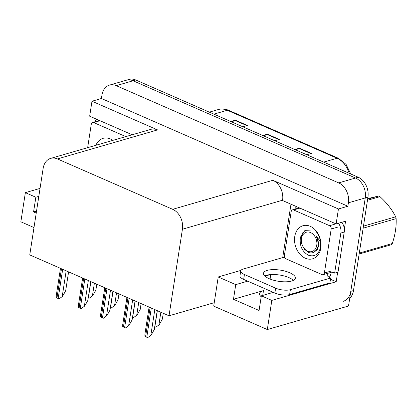 <?xml version="1.0" encoding="UTF-8"?>
<svg xmlns="http://www.w3.org/2000/svg" width="417" height="417" viewBox="0 0 417 417"><rect width="100%" height="100%" fill="white"/><g stroke="black" fill="none" stroke-linecap="round" stroke-linejoin="round"><path stroke-width="0.63" d="M261.193 296.768A16.909 5.932 -171.2 0 1 259.551 293.615A16.909 5.932 -171.2 0 1 263.466 290.607L233.473 299.297L235.746 284.629L218.227 276.966L240.948 270.383M282.7 257.612L290.972 204.194M337.655 272.259L336.191 281.746L330.478 279.249M336.191 281.746L271.821 300.396L267.307 329.545L213.713 306.114L214.244 302.69L169.021 315.794L182.422 229.235L282.575 200.212L282.528 200.509L336.123 223.934L345.563 221.203L344.327 229.173M182.422 229.235A15.856 11.853 -106.2 0 0 172.69 209.318L57.421 158.929L157.574 129.906L91.98 101.232L89.665 116.197L132.168 134.774M157.574 129.906A15.856 11.853 -106.2 0 0 150.891 129.348L50.738 158.371A15.856 11.853 -106.2 0 0 43.149 168.353L29.753 254.912L169.021 315.794M282.575 200.212A15.856 11.853 -106.2 0 0 272.848 180.295L338.442 208.969L347.877 206.238L101.42 98.495L101.946 95.071A15.856 11.853 73.8 0 1 109.535 85.089A15.856 11.853 73.8 0 1 116.218 85.647L338.682 182.896A15.856 11.853 73.8 0 1 348.409 202.813L347.877 206.238M336.123 223.934L338.442 208.969M267.307 329.545L348.523 306.01L365.256 197.929L350.796 291.337A15.856 11.853 73.8 0 1 343.212 301.319M109.535 85.089L129.082 79.428A15.856 11.853 73.8 0 1 135.765 79.986L358.224 177.235L355.529 178.012A15.856 11.853 73.8 0 1 365.256 197.929A15.856 11.853 73.8 0 0 355.529 178.012L133.07 80.762L355.529 178.012L338.682 182.896M126.382 80.21A15.856 11.853 73.8 0 1 133.07 80.762A15.856 11.853 73.8 0 0 126.382 80.21M33.986 227.546L20.85 221.802L25.364 192.654L40.048 188.401M91.98 101.232L101.42 98.495M57.421 158.929A15.856 11.853 -106.2 0 0 50.738 158.371M214.244 302.69L218.227 276.966M38.812 196.376L35.841 197.236L25.364 192.654M270.341 274.6L264.967 276.158M247.693 281.162L235.746 284.629M271.821 300.396L261.344 295.815L273.286 292.353M233.473 299.297L259.072 310.488L261.344 295.815M35.841 197.236L33.569 211.909L36.227 213.071M36.54 211.049L33.569 211.909M231.847 121.988L234.901 120.383A4.227 2.382 -66.4 0 1 235.381 120.19L230.783 121.519M242.777 126.768L247.38 125.434L235.381 120.19M295.841 149.964L298.895 148.358A4.227 2.382 -66.4 0 1 299.375 148.165L294.777 149.495M306.776 154.743L311.374 153.409L299.375 148.165M263.846 135.973L266.901 134.373A4.227 2.382 -66.4 0 1 267.375 134.175L262.778 135.509M274.777 140.753L279.374 139.419L267.375 134.175M358.224 177.235A15.856 11.853 73.8 0 1 367.956 197.152L353.491 290.555A15.856 11.853 73.8 0 1 349.717 298.327M96.791 284.222L95.889 290.07L92.772 295.643L89.374 298.124A2.643 0.928 -171.2 0 1 88.373 297.801L88.248 297.743M92.772 295.643L89.374 298.124M68.591 271.894L65.667 290.774L62.55 296.346L59.157 298.827A2.643 0.928 -171.2 0 1 58.151 298.504L56.952 297.978A2.643 0.928 -171.2 0 1 56.264 297.561L56.274 295.491L60.475 268.345M62.55 296.346L59.157 298.827M118.949 293.907L118.047 299.755L114.93 305.327L111.532 307.809A2.643 0.928 -171.2 0 1 110.531 307.485L110.406 307.433M114.93 305.327L111.532 307.809M141.108 303.597L140.206 309.44L137.089 315.017L133.69 317.499A2.643 0.928 -171.2 0 1 132.689 317.17L132.564 317.118M137.089 315.017L133.69 317.499M163.266 313.282L162.364 319.13L159.247 324.702L155.849 327.183A2.643 0.928 -171.2 0 1 154.848 326.86L154.723 326.803M159.247 324.702L155.849 327.183M90.75 281.579L87.825 300.459L84.708 306.031L81.315 308.512A2.643 0.928 -171.2 0 1 80.309 308.189L79.11 307.663A2.643 0.928 -171.2 0 1 78.422 307.251L78.427 305.181L82.634 278.035M84.708 306.031L81.315 308.512M112.908 291.264L109.984 310.144L106.867 315.721L103.473 318.202A2.643 0.928 -171.2 0 1 102.467 317.874L101.268 317.353A2.643 0.928 -171.2 0 1 100.58 316.936L100.586 314.866L104.792 287.72M106.867 315.721L103.473 318.202M135.066 300.954L132.142 319.834L129.025 325.406L125.626 327.887A2.643 0.928 -171.2 0 1 124.626 327.564L123.427 327.037A2.643 0.928 -171.2 0 1 122.739 326.62L122.744 324.551L126.95 297.404M129.025 325.406L125.626 327.887M157.225 310.639L154.3 329.519L151.183 335.091L147.785 337.572A2.643 0.928 -171.2 0 1 146.784 337.249L145.585 336.722A2.643 0.928 -171.2 0 1 144.897 336.31L144.902 334.241L149.109 307.094M151.183 335.091L147.785 337.572M269.158 278.686A16.117 5.656 8.8 0 0 285.77 281.814A16.117 5.656 8.8 0 0 295.366 278.175A16.117 5.656 8.8 0 0 289.716 272.734A16.117 5.656 8.8 0 0 273.104 269.611A16.117 5.656 8.8 0 0 263.508 273.244A16.117 5.656 8.8 0 0 269.158 278.686M264.738 275.939A16.117 5.656 -171.2 0 1 288.96 277.623A16.117 5.656 -171.2 0 1 293.38 280.375M244.425 274.516L243.669 279.406L274.866 293.047A10.571 3.706 -171.2 0 0 289.606 294.59L329.91 282.908L330.671 278.019L290.362 289.7A10.571 3.706 -171.2 0 1 275.627 288.152L244.425 274.516A10.571 3.706 -171.2 0 1 240.724 270.946A10.571 3.706 -171.2 0 1 243.168 269.064L283.471 257.388A10.571 3.706 -171.2 0 0 284.962 257.967M330.671 278.019A10.571 3.706 -171.2 0 1 326.964 274.449A10.571 3.706 -171.2 0 1 326.964 274.438L327.637 274.245L326.438 273.719M243.669 279.406A10.571 3.706 -171.2 0 1 239.963 275.835L240.724 270.946M294.683 209.214A10.571 7.902 73.8 0 1 296.758 206.728M330.618 272.228A10.571 7.902 73.8 0 1 334.642 273.13L338.015 272.155L344.223 232.05A10.571 7.902 -106.2 0 0 341.862 222.271M338.489 223.251A10.571 7.902 73.8 0 1 340.851 233.03L334.642 273.13M329.263 277.315A5.285 2.976 -66.4 0 0 331.009 273.265L331.161 272.291A10.571 7.902 73.8 0 1 331.291 272.202M331.161 272.291L330.243 272.556M327.637 274.245L327.783 273.333M94.779 121.827A10.571 7.902 73.8 0 1 96.853 119.335M320.829 247.974A17.233 12.885 73.8 0 1 305.322 258.217A17.233 12.885 73.8 0 1 294.746 236.569A17.233 12.885 73.8 0 1 310.258 226.327A17.233 12.885 73.8 0 1 320.829 247.974M312.411 229.96L304.952 230.392L300.438 237.164C299.375 245.509 301.997 251.508 308.288 255.173C314.668 257.2 318.77 254.464 320.6 246.968L320.444 240.406C319.547 236.194 317.671 232.738 314.819 230.038C319.24 234.834 321.054 239.994 320.266 245.519M291.196 211.523A2.643 1.976 73.8 0 1 292.463 209.86A2.643 1.976 73.8 0 1 293.578 209.949L329.571 225.686A2.643 1.976 73.8 0 1 331.197 229.006L324.379 273.02A2.643 1.976 73.8 0 1 323.118 274.683A2.643 1.976 73.8 0 1 322.002 274.589L286.005 258.853A2.643 1.976 73.8 0 1 284.384 255.538L291.196 211.523M324.379 273.02L331.119 271.066A2.643 1.976 73.8 0 1 329.857 272.728L323.118 274.683M95.915 145.283A17.233 12.885 73.8 0 1 112.866 140.367M87.648 147.675L91.292 124.13A2.643 1.976 73.8 0 1 92.558 122.468A2.643 1.976 73.8 0 1 93.674 122.562L125.819 136.614M367.638 199.206L378.553 196.042L367.726 198.607M378.553 196.042A28.538 21.34 73.8 0 1 379.262 196.334A28.538 21.34 73.8 0 1 379.97 196.657L367.471 200.28M307.694 251.196A10.065 7.527 73.8 0 1 301.517 238.55A10.065 7.527 73.8 0 1 310.582 232.566A10.065 7.527 73.8 0 1 316.758 245.212A10.065 7.527 73.8 0 1 307.694 251.196M320.438 241.824L316.362 236.001C319.318 241.943 319.015 246.921 315.455 250.945C313.516 252.926 311.207 253.421 308.523 252.436L304.28 249.105L301.59 243.57L301.168 237.32L303.117 231.894M359.292 253.083L392.298 243.518A28.538 21.34 73.8 0 1 391.354 244.711L359.146 254.042M363.462 226.15L395.676 216.814A28.538 21.34 73.8 0 1 396.15 218.623L363.15 228.188M395.676 216.814C392.095 209.652 386.856 202.933 379.97 196.657M392.298 243.518C395.212 234.771 396.494 226.473 396.15 218.623M314.241 251.993L317.379 249.611L318.854 245.191L316.362 236.001M270.08 279.072L270.779 274.568M263.466 290.607L262.72 295.418M348.409 202.813L367.956 197.152M116.218 85.647L135.765 79.986M172.69 209.318L272.848 180.295M349.165 173.274A21.137 15.81 -106.2 0 0 337.045 158.241L227.296 110.26A21.137 15.81 -106.2 0 0 218.383 109.52C221.787 108.566 225.211 108.832 228.657 110.307A5.285 2.976 113.6 0 0 227.296 110.26L213.9 114.143M323.655 162.119L337.045 158.241A5.285 2.976 -66.4 0 1 338.406 158.288L346.12 164.423L350.733 173.957M353.491 290.555L350.796 291.337M266.901 134.373L278.822 139.58M298.895 148.358L310.816 153.571M234.901 120.383L246.822 125.595M90.875 281.637L88.373 297.801M94.383 283.169L92.433 295.742M61.471 268.783L56.952 297.978M62.67 269.304L58.151 298.504M66.178 270.841L62.216 296.445M113.033 291.321L110.531 307.485M116.541 292.854L114.592 305.426M135.191 301.006L132.689 317.17M138.699 302.544L136.75 315.111M157.35 310.696L154.848 326.86M160.858 312.229L158.908 324.801M83.629 278.467L79.11 307.663M84.828 278.994L80.309 308.189M88.336 280.526L84.375 306.13M105.788 288.152L101.268 317.353M106.987 288.679L102.467 317.874M110.495 290.211L106.533 315.815M127.946 297.842L123.427 327.037M129.145 298.363L124.626 327.564M132.653 299.901L128.691 325.505M150.104 307.527L145.585 336.722M151.303 308.054L146.784 337.249M154.811 309.586L150.85 335.19M340.851 233.03L344.223 232.05M274.866 293.047L275.627 288.152M289.606 294.59L290.362 289.7M293.578 209.949L299.922 208.109M331.197 229.006L337.937 227.051M329.571 225.686L335.92 223.846M93.674 122.562L100.023 120.721M228.657 110.307L338.406 158.288M218.383 109.52L209.329 112.142M292.463 209.86L299.203 207.906M92.558 122.468L99.298 120.518"/></g></svg>
